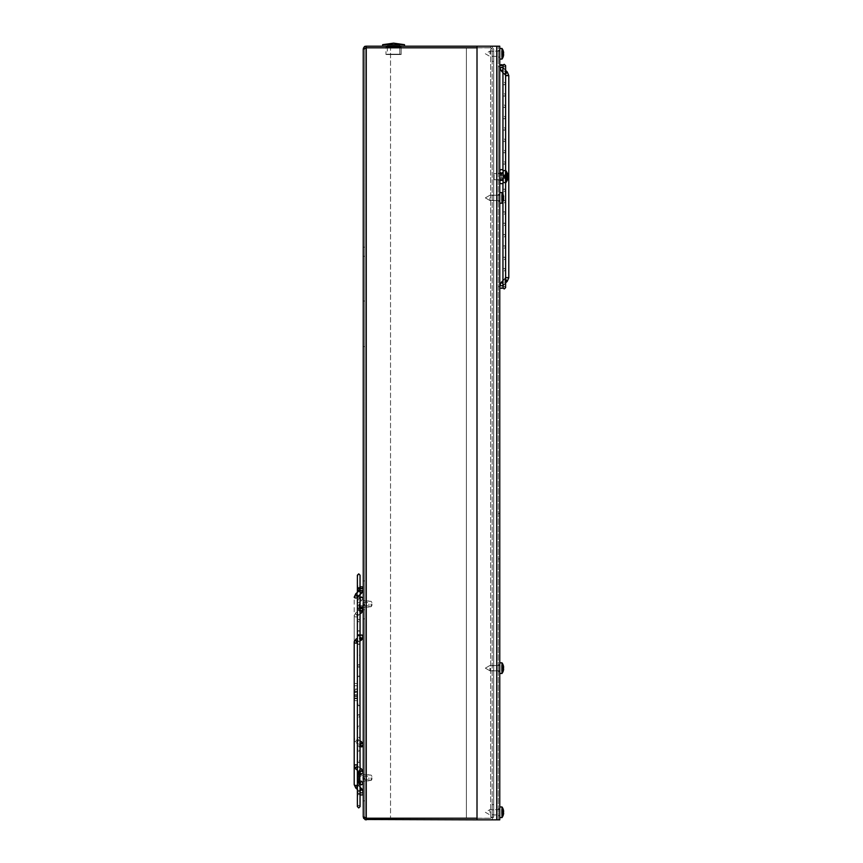 <?xml version="1.0" encoding="UTF-8"?>
<svg xmlns="http://www.w3.org/2000/svg" width="863" height="863" viewBox="0 0 863 863"><rect width="100%" height="100%" fill="white"/><g stroke="black" fill="none" stroke-linecap="round" stroke-linejoin="round"><path stroke-width="0.65" stroke-dasharray="4.32 3.24" d="M364.747 690.907L364.747 580.928L364.747 690.907M363.237 690.907L363.237 580.928L363.237 690.907M364.747 777.79L364.747 781.209L364.747 777.79M363.237 777.79L363.237 781.209L363.237 777.79M364.747 604.014L364.747 607.433L364.747 604.014M363.237 604.014L363.237 607.433L363.237 604.014M363.237 251.737L363.237 247.185L363.237 251.737M364.747 251.737L364.747 247.185L364.747 251.737M363.237 614.294L363.237 609.742L363.237 614.294M364.747 614.294L364.747 609.742L364.747 614.294M493.701 53.765L493.701 51.338L493.701 53.765M492.18 53.765L492.18 51.338L492.18 53.765M493.701 812.266L493.701 809.839L493.701 812.266M492.18 812.266L492.18 809.839L492.18 812.266M493.701 197.886L493.701 195.459L493.701 197.886M492.18 197.886L492.18 195.459L492.18 197.886M493.701 668.156L493.701 665.718L493.701 668.156M492.18 668.156L492.18 665.718L492.18 668.156M385.988 47.702L401.155 47.702L401.155 46.181L385.988 46.181L401.155 46.181L385.988 46.181L401.155 46.181L385.988 46.181L401.155 46.181L385.988 46.181L401.155 46.181L401.155 47.702L385.988 47.702L385.988 46.181L385.988 47.702L390.54 47.702L385.988 47.702M466.387 47.702L490.659 47.702L466.387 47.702L490.659 47.702L492.18 49.213L490.659 47.702L492.18 49.213L492.18 61.349L492.18 49.213L490.659 47.702L466.387 47.702M466.387 818.329L490.659 818.329L466.387 818.329L490.659 818.329L492.18 816.819L490.659 818.329L492.18 816.819L492.18 804.683L492.18 816.819L490.659 818.329L466.387 818.329M466.387 47.81L466.387 818.221L466.387 47.81M477.012 818.221L490.659 818.221L490.659 47.81L490.659 818.221L490.659 47.81L366.268 47.81L366.268 818.221L364.747 816.819L366.268 818.329L364.747 816.819L366.268 818.221L366.268 47.702L364.747 49.223L366.268 47.702L390.54 47.702L366.268 47.702L364.747 49.223L366.268 47.702L363.237 49.223L363.237 816.819L366.268 818.221L366.268 47.81L364.747 49.223L364.747 816.819L364.747 49.223L366.268 47.81L366.268 46.181L498.253 46.181L498.253 819.85L498.253 46.181L499.763 46.181L477.012 46.181L496.732 46.181L496.732 819.85L499.763 819.85L499.763 46.181L496.732 46.181L496.732 819.85L499.763 819.85L477.012 819.85L490.659 819.85L491.824 819.623L490.659 819.85L490.659 818.221L493.701 816.732L493.701 49.299L493.701 816.732L491.824 819.623L493.701 816.732L490.659 818.221L492.18 816.657L492.18 49.374L490.659 47.81L491.824 48.199L490.659 47.81L492.18 49.374L492.18 816.657L492.18 61.51L492.18 816.657L490.659 818.221L490.659 819.85L365.114 819.623M493.701 804.521L492.18 804.683L493.701 804.683L492.18 804.683L493.701 804.683L493.701 61.349L492.18 61.349L493.701 61.349L492.18 61.349L493.701 61.349L493.701 804.521M366.268 47.702L390.54 47.702L390.54 818.221L390.54 47.702L366.268 47.702M366.268 818.329L390.54 818.221L366.268 818.329L390.54 818.329L366.268 818.329L364.747 816.819L366.268 818.329M363.237 346.548L363.237 301.036L363.237 346.548L364.747 346.548L364.747 301.036L364.747 346.548L363.237 346.548M363.744 818.502L363.237 816.819M363.237 49.223L364.682 46.634M493.701 49.299L491.824 46.419L493.701 49.299M492.18 61.51L492.18 49.374L492.18 61.51M363.237 301.036L364.747 301.036L363.237 301.036M477.012 47.81L490.659 47.81L490.659 818.221L366.268 818.221L366.268 819.85M490.659 47.81L490.659 46.181L490.659 47.81M499.753 747.854L499.753 776.657L499.763 747.854M499.763 758.48L499.763 772.903L499.753 758.48M499.753 756.484L499.753 751.5L499.763 756.484M499.763 668.145L499.763 673.464L499.763 668.145M498.253 668.145L498.253 671.565L498.253 668.145M499.763 812.266L499.763 806.959L499.763 812.266M498.253 812.266L498.253 808.847L498.253 812.266M499.763 53.765L499.763 59.083L499.763 53.765M498.253 53.765L498.253 57.185L498.253 53.765M499.763 197.886L499.763 203.193L499.763 197.886M498.253 197.886L498.253 194.466L498.253 197.886M499.763 176.645L499.763 66.667L499.763 176.645A1.704 1.704 0 0 0 501.468 178.35A1.704 1.704 0 0 0 503.183 176.645A1.704 1.704 0 0 0 501.468 174.941A1.704 1.704 0 0 0 499.763 176.645A1.704 1.704 0 0 0 501.468 178.35A1.704 1.704 0 0 0 503.183 176.645A1.704 1.704 0 0 0 501.468 174.941A1.704 1.704 0 0 0 499.763 176.645A1.704 1.704 0 0 0 501.468 178.35A1.704 1.704 0 0 0 503.183 176.645A1.704 1.704 0 0 0 501.468 174.941A1.704 1.704 0 0 0 499.763 176.645A1.704 1.704 0 0 0 501.468 178.35A1.704 1.704 0 0 0 503.183 176.645A1.704 1.704 0 0 0 501.468 174.941A1.704 1.704 0 0 0 499.763 176.645L499.763 178.727A1.704 0.669 0 0 0 501.468 179.396A1.704 0.669 180 0 0 503.183 178.727L503.183 173.312L503.183 178.749A1.704 0.669 180 0 0 501.468 178.058A1.704 0.669 0 0 0 499.763 178.727A1.704 0.669 180 0 0 501.468 179.396A1.704 0.669 0 0 0 503.183 178.727A1.704 0.669 0 0 0 501.468 178.058A1.704 0.669 180 0 0 499.763 178.727L499.763 181.996A1.704 1.704 0 0 1 501.468 180.281A1.704 1.704 0 0 1 503.183 181.996L503.183 171.295A1.704 1.704 0 0 1 501.468 172.999A1.704 1.704 0 0 1 499.763 171.295L499.763 176.645M498.253 176.645L498.253 66.667L498.253 176.645M499.763 558.922L499.763 513.42L499.763 558.922L498.253 558.922L498.253 513.42L498.253 558.922L499.763 558.922M477.012 819.85L496.732 819.85L477.012 819.85L477.012 46.181M498.253 513.42L499.763 513.42L498.253 513.42M499.753 753.884L499.753 756.074L499.763 753.884M499.753 750.907L499.753 751.77L499.753 750.907M499.763 765.956L499.763 767.283L499.753 765.956M499.763 757.466L499.753 765.125L499.753 757.434M383.55 46.181L404.499 46.181L383.55 46.181M404.499 44.671L382.654 44.671L404.499 44.671L382.654 44.671L382.654 46.181L404.499 46.181L382.654 46.181M386.613 46.947L401.155 46.947L386.613 46.947M386.613 54.531L401.155 54.531L386.613 54.531M387.832 54.207L399.839 54.207L387.832 54.207M399.289 47.109L387.358 47.109L399.289 47.109M399.289 45.156L387.358 45.156L399.289 45.156M395.254 46.947L385.988 46.947L395.254 46.947M395.254 54.531L385.988 54.531L395.254 54.531M394.963 54.207L387.314 54.207L394.963 54.207M392.19 47.109L399.796 47.109L392.19 47.109M392.19 45.156L399.796 45.156L392.19 45.156M508.792 176.645A1.704 1.704 0 0 1 507.088 178.35L502.471 178.35L507.088 178.35A1.704 1.704 0 0 1 505.373 176.645A1.704 1.704 0 0 1 507.088 174.941L502.471 174.941A1.704 1.208 90 0 0 501.263 176.645A1.704 1.208 -90 0 0 503.679 176.645A1.704 1.208 90 0 0 502.471 174.941A1.704 1.208 -90 0 0 501.263 176.645A1.704 1.208 90 0 0 503.679 176.645A1.704 1.208 -90 0 0 502.471 174.941L506.085 174.941A1.704 1.208 -90 0 0 504.877 176.645A1.704 1.208 90 0 0 507.293 176.645A1.704 1.208 -90 0 0 506.085 174.941A1.704 1.208 90 0 0 504.877 176.645A1.704 1.208 -90 0 0 507.293 176.645A1.704 1.208 90 0 0 506.085 174.941L507.088 174.941A1.704 1.704 0 0 1 507.757 175.081A1.704 1.704 0 0 0 505.373 176.645A1.704 1.704 0 0 0 507.088 178.35A1.704 1.704 0 0 0 508.792 176.645A1.704 1.704 0 0 0 507.088 174.941A1.704 1.704 0 0 0 505.373 176.645A1.704 1.704 0 0 0 507.088 178.35A1.704 1.704 0 0 0 508.792 176.645A1.704 1.704 0 0 0 507.088 174.941A1.704 1.704 0 0 0 505.373 176.645L505.373 176.645A1.704 1.704 0 0 0 507.088 178.35A1.704 1.704 0 0 0 508.792 176.645A1.704 1.704 0 0 0 507.088 174.941A1.704 1.704 0 0 0 505.373 176.645A1.704 1.704 0 0 0 507.757 178.209M501.468 175.405A1.704 0.583 180 0 1 499.763 174.811A1.704 0.583 180 0 1 501.468 174.229A1.704 0.583 0 0 1 503.183 174.811A1.704 0.583 0 0 1 501.468 175.405A1.704 0.583 0 0 1 499.763 174.811A1.704 0.583 0 0 1 501.468 174.229A1.704 0.583 180 0 1 503.183 174.811A1.704 0.583 180 0 1 501.468 175.405M502.978 177.53L502.946 286.926M502.946 177.659L502.946 182.848A1.704 1.704 0 0 0 503.183 181.996L503.183 171.295A1.704 1.704 0 0 0 502.946 170.443L502.989 176.041M504.272 64.347L505.61 65.62L504.272 66.893L505.61 65.62L505.61 287.67L504.272 286.397L505.61 287.67L504.272 288.943L502.946 287.67L504.272 286.397L502.946 287.67M505.502 200.799L505.502 199.375L505.394 200.68M505.459 221.133L505.438 210.216L505.384 221.208M505.459 233.172L505.459 232.352L505.459 233.172M505.491 244.348L505.373 253.819L505.373 244.358M505.491 242.945L505.373 233.474L505.373 242.935M505.459 244.067L505.459 243.226L505.459 244.067M505.578 255.027L505.578 254.035L505.578 255.027M505.459 254.963L505.459 254.089L505.459 254.963M505.459 277.034L505.459 275.556L505.373 277.767L508.792 277.767L505.373 277.767L508.792 277.767L508.792 180.065L505.373 180.065L508.792 180.065L505.373 180.065L505.373 188.447L505.373 180.065L507.433 179.59M505.459 275.556L505.373 266.128L505.373 275.577M505.481 77.713L505.373 76.278L505.481 77.713M505.448 88.339L505.448 87.411L505.448 88.339M505.513 88.544L505.524 98.112M505.373 87.163L505.373 77.713L505.513 87.217M505.405 99.525L505.405 97.994L505.524 99.418M505.405 97.994L505.373 88.587M505.405 110.237L505.405 109.051L505.556 110.216M505.491 131.748L505.491 131.079L505.491 131.748M505.481 132.136L505.502 141.608M505.373 130.701L505.373 121.241L505.481 130.691M505.384 143.064L505.384 141.543L505.513 142.999M505.384 141.543L505.373 132.125M505.405 153.776L505.524 152.514L505.524 153.894M505.47 164.488L505.47 163.776L505.47 164.488M507.433 173.7L505.373 173.226L508.792 173.226L505.373 173.226L505.61 77.249L505.61 164.488M505.373 163.409L505.373 153.916L505.61 163.808M505.61 279.181L507.261 281.306L504.898 278.846L502.946 280.723M505.61 282.902L503.658 284.779L502.946 283.56M503.064 287.875L502.946 285.621M505.61 70.388L503.658 68.511L501.284 70.971L503.658 68.511L502.946 69.73M505.61 74.11L504.898 74.445L502.946 72.568M505.61 277.519L501.263 282.384L503.658 284.779L501.284 282.32M505.373 277.012L504.877 278.922L507.261 281.306L503.183 285.858L499.763 285.858L503.183 285.858L503.183 286.462M503.075 287.552L503.075 286.796L503.075 287.552M501.468 288.63L503.183 288.145L501.468 287.659L499.763 288.145L501.468 288.63M505.61 75.771L504.877 74.369L507.261 71.985L504.898 74.445L507.261 71.985L503.183 67.433L499.763 67.433L501.468 66.947L502.946 67.67M505.373 164.844L505.373 180.065L505.373 173.226L508.792 173.226L508.792 75.523L507.088 75.049L505.373 75.523L505.373 76.278L505.373 75.523L507.088 75.049L508.792 75.523L505.373 75.523L501.284 70.971M503.097 66.85L503.097 65.383L503.183 66.829M503.183 65.146L499.763 65.146L501.468 64.66L503.097 65.383M503.14 176.645C502.967 177.983 502.989 177.983 503.183 176.645L503.14 176.645C502.967 177.983 502.989 177.983 503.183 176.645L503.14 176.645C502.967 177.983 502.989 177.983 503.183 176.645L503.183 176.645C502.989 177.983 502.967 177.983 503.14 176.645M502.946 65.62L504.272 66.893L502.946 65.62M499.763 285.858L499.763 288.145L499.763 285.858L501.468 286.343L503.183 285.858L503.658 284.779L501.263 282.384M360.054 606.635A1.704 0.723 180 0 1 359.817 606.279A1.704 0.723 180 0 1 361.532 605.556A1.704 0.723 180 0 1 363.237 606.279L363.237 608.976A1.704 1.586 180 0 1 361.532 610.551A1.704 1.586 180 0 1 359.817 608.976A1.704 1.586 180 0 1 361.532 607.39A1.704 1.586 180 0 1 363.237 608.976L363.237 609.72A1.704 1.208 0 0 1 359.817 609.72A1.704 1.208 0 0 1 360.054 609.127M357.39 746.366L358.728 745.729L360.054 746.366L358.728 747.002L357.39 746.366L357.39 575.2L358.728 576.527L360.054 575.2L359.817 609.774A1.704 1.208 -0 0 1 360.054 609.17M360.054 744.952A1.704 1.499 180 0 1 359.817 744.208L360.022 609.893M361.532 771.403A1.704 1.543 -0 0 0 359.817 772.946A1.704 1.543 -0 0 0 363.237 772.946A1.704 1.543 -0 0 0 361.532 771.403M357.39 635.448L358.728 636.085L360.054 635.448L359.817 637.606A1.704 1.499 -0 0 0 360.054 638.35M357.444 696.452L357.444 695.373L357.444 696.452M357.509 704.294L357.39 713.237L357.627 706.452M357.39 695.686A1.704 0.82 -0 0 0 357.627 695.276L357.509 702.903M357.627 701.09L357.627 708.048M357.627 680.724L357.627 673.755M357.39 673.841L357.627 696.268M357.627 722.914L357.606 712.86L357.39 715.902L358.728 717.229L360.054 715.902L360.054 665.912L358.728 664.586L357.39 665.912L357.39 707.962M357.562 707.509L357.39 723.194M357.39 665.826L357.562 706.107M357.562 723.96L357.562 723.183L357.562 723.96M357.627 717.121L357.627 724.089M357.627 664.693L357.627 657.725M357.627 724.23L357.627 717.326M357.39 657.8L357.627 707.164M357.39 718.448L357.541 744.251L357.39 733.906L357.39 738.577L358.728 739.904L360.054 738.577L360.054 643.237L358.728 641.91L357.39 643.237L357.39 724.003M357.476 718.092L357.476 717.282L357.476 718.092M357.39 633.744L357.39 753.054L357.39 743.874L357.39 749.915L358.728 751.242L360.054 749.915L360.054 631.899L358.728 630.573L357.39 631.899L357.39 663.367M357.627 733.162L357.627 740.13M357.627 648.652L357.627 641.684M357.39 641.77L357.627 718.038M357.401 733.291L357.39 763L357.39 753.831L357.39 761.252L358.728 762.579L360.054 761.252L360.054 620.551L358.728 619.224L357.39 620.551L357.39 740.044M357.401 734.693L357.39 772.957L357.39 763.787L357.39 772.601L358.728 773.928L360.054 772.601L360.054 609.213L358.728 607.886L357.39 609.213L357.39 618.016M357.627 749.192L357.627 756.161M357.627 632.611L357.627 625.653M357.39 734.747L357.627 740.163A1.704 1.499 180 0 1 354.208 740.163A1.704 1.499 180 0 1 357.627 740.163L357.649 739.774A1.704 1.057 115.6 0 1 358.102 740.443A1.704 1.057 115.6 0 1 358.123 740.734A1.704 1.057 115.6 0 1 357.444 742.407A1.704 1.057 115.6 0 1 356.182 742.86A1.704 1.057 115.6 0 1 355.739 742.191A1.704 1.057 115.6 0 1 355.707 741.9A1.704 1.057 115.6 0 1 356.387 740.227A1.704 1.057 115.6 0 1 357.649 739.774L360.054 740.929M357.39 617.714L357.39 783.938L358.728 785.265L360.054 783.938L360.054 597.876L358.728 596.549L357.39 597.876L357.39 756.085M357.39 785.06A1.704 0.82 -0 0 0 357.627 784.65L357.39 795.276L358.728 796.603L360.054 795.276L360.054 586.538L358.728 585.211L357.39 586.538L357.39 589.353M357.627 765.233L357.627 766.064A1.704 1.208 0 0 1 354.208 766.064M357.627 616.581L357.627 615.75A1.704 1.208 0 0 1 354.208 615.75L354.208 682.32A1.704 1.208 0 0 1 357.627 682.32A1.704 1.208 0 0 1 354.208 682.32M357.39 618.803L357.39 764.1M357.39 642.396A1.704 1.499 0 0 0 357.627 641.651L357.39 638.372L359.795 637.228A1.704 1.057 64.4 0 0 359.342 637.897A1.704 1.057 64.4 0 0 359.321 638.189A1.704 1.057 64.4 0 0 360.054 639.904M357.627 617.757L357.627 599.149M357.595 618.89L357.595 617.93L357.595 618.89M357.627 663.766L357.39 748.059M357.616 657.682L357.627 619.062M357.39 732.029L357.433 663.582M357.39 658.62L357.39 674.24L357.627 664.478M357.616 658.803L357.53 677.487M357.39 678.545L357.39 715.988M357.627 695.556L357.627 691.371A1.704 1.499 180 0 1 354.208 691.371A1.704 1.499 180 0 1 357.627 691.371L357.627 686.527A1.704 0.82 180 0 1 355.912 687.347A1.704 0.82 180 0 1 354.208 686.527A1.704 0.82 180 0 1 355.912 685.707A1.704 0.82 180 0 1 357.627 686.527L357.53 678.933M357.39 691.187A1.704 1.499 0 0 0 357.627 690.443L357.39 699.936M358.728 791.295L357.39 792.461L358.728 793.626L360.054 792.461L358.728 791.295M361.511 612.881A1.704 0.852 54.7 0 1 360.162 612.374A1.704 0.852 54.7 0 1 359.321 610.626A1.704 0.852 54.7 0 1 359.547 610.087L359.817 609.774A1.704 1.208 -0 0 0 363.237 609.774L364.747 609.742L363.237 609.72M357.627 681.781L357.627 682.32M357.627 665.74L357.627 672.709M357.627 649.699L357.627 656.667M357.627 633.669L357.627 640.637M357.627 617.628L357.627 624.596M359.817 772.202L359.817 772.083A1.704 1.208 0 0 0 363.237 772.083L363.237 772.029A1.704 1.208 -0 0 1 359.817 772.029L359.817 772.083A1.704 1.208 0 0 1 360.054 771.49M357.627 764.176L357.627 757.218M357.627 748.145L357.627 741.177M357.627 732.104L357.627 725.136M357.627 716.074L357.627 709.106M357.627 700.033L357.627 699.483A1.704 1.208 0 0 1 354.208 699.483M357.39 698.89A1.704 1.208 0 0 1 357.627 699.483M360.054 746.096A1.704 1.499 180 0 1 359.817 745.341L360.054 746.366M359.817 745.341A1.704 1.499 180 0 1 363.237 745.341L363.237 744.208A1.704 1.499 180 0 0 359.817 744.208L359.795 744.586A1.704 1.057 115.6 0 1 359.342 743.917A1.704 1.057 115.6 0 1 359.321 743.626A1.704 1.057 115.6 0 1 360 741.953A1.704 1.057 115.6 0 1 361.263 741.511M360.054 588.944L359.817 589.753A1.704 0.82 180 0 1 361.532 588.933A1.704 0.82 180 0 1 363.237 589.753L363.237 587.66M359.979 589.256L359.828 587.897M357.39 792.461L357.39 806.614L358.728 805.287L360.054 806.614L359.817 794.154A1.704 0.82 0 0 0 360.054 794.553M360.054 792.86L359.817 792.061A1.704 0.82 0 0 0 360.054 792.471L360.054 792.86M361.651 788.663A1.704 0.583 -48.7 0 0 360.432 789.214A1.704 0.583 -48.7 0 0 359.342 790.81A1.704 0.583 -48.7 0 0 359.321 791.004A1.704 0.583 -48.7 0 0 359.407 791.231L359.817 792.061A1.704 0.82 0 0 1 361.532 791.242A1.704 0.82 0 0 1 363.237 792.061L363.237 794.154A1.704 0.82 0 0 0 361.532 793.334A1.704 0.82 0 0 0 359.817 794.154M359.817 772.946L359.817 775.783A1.704 0.636 -0 0 0 361.532 776.42A1.704 0.636 -0 0 0 363.237 775.783A1.704 0.636 -0 0 0 361.532 775.147A1.704 0.636 -0 0 0 359.817 775.783L360.054 783.992M489.947 197.886L489.947 200.54L489.947 197.886M499.763 203.193L501.996 203.193L501.996 192.578A9.105 9.105 0 0 1 503.237 194.973L503.237 194.973M501.996 203.193A9.105 9.105 0 0 0 503.237 200.788L503.205 200.788A9.051 8.738 156.6 0 0 503.528 199.655A9.094 7.832 11.9 0 0 503.614 198.803A9.094 4.52 6.9 0 0 503.528 198.307A9.051 2.179 6.2 0 1 503.205 198.555A8.878 8.835 90 0 0 503.205 197.206L501.586 197.433L503.205 197.206A9.051 2.179 173.8 0 1 503.528 197.465L501.586 197.681L501.586 196.138L501.586 200.615L501.586 197.12L501.586 200.615L501.586 197.433L503.226 197.498A8.878 8.835 90 0 0 503.205 197.206A9.051 2.179 173.8 0 1 503.528 197.465A9.094 4.52 173.1 0 0 503.614 196.958A9.094 7.832 168.1 0 0 503.528 196.106A9.051 8.738 23.4 0 0 503.205 194.973A9.051 8.738 23.4 0 1 503.528 196.106A9.051 8.738 23.4 0 0 503.205 194.973L501.586 195.146L503.205 194.973L501.586 195.146L501.586 196.138L503.528 196.106A9.094 7.832 168.1 0 1 503.614 196.958A9.094 7.832 168.1 0 0 503.528 196.106L501.586 196.138L501.586 195.146L503.205 194.973M503.528 197.465L501.586 197.681L503.528 197.465A9.094 4.52 173.1 0 0 503.614 196.958L501.586 197.12L501.586 196.138L501.586 197.12L503.614 196.958A9.094 4.52 173.1 0 1 503.528 197.465A9.051 2.179 173.8 0 0 503.205 197.206A8.878 8.835 90 0 1 503.205 198.555L501.586 198.339L503.205 198.555A8.878 8.835 90 0 0 503.226 198.274L503.528 198.307A9.051 2.179 6.2 0 1 503.205 198.555A9.051 2.179 6.2 0 0 503.528 198.307A9.094 4.52 6.9 0 1 503.614 198.803A9.094 4.52 6.9 0 0 503.528 198.307L501.586 198.091L503.528 198.307M501.586 199.623L503.528 199.655A9.094 7.832 11.9 0 0 503.614 198.803A9.094 7.832 11.9 0 1 503.528 199.655A9.051 8.738 156.6 0 1 503.205 200.788A9.051 8.738 156.6 0 0 503.528 199.655L501.586 199.623M501.586 198.652L503.614 198.803L501.586 198.652M489.947 53.765L489.947 51.111L489.947 53.765M501.996 59.083L501.996 48.457M503.528 53.344L501.586 53.56L501.586 52.999L501.586 56.505L501.586 53.312L503.226 53.377A8.878 8.835 90 0 0 503.205 53.096A9.051 2.179 173.8 0 1 503.528 53.344A9.094 4.52 173.1 0 0 503.614 52.848A9.094 7.832 168.1 0 0 503.528 51.996A9.051 8.738 23.4 0 0 503.205 50.863L501.586 51.036L503.205 50.863M503.205 54.445A8.878 8.835 90 0 0 503.226 54.153L503.528 54.196A9.051 2.179 6.2 0 1 503.205 54.445L501.586 54.218L503.205 54.445M503.205 56.678L501.586 56.505L503.205 56.678A9.051 8.738 156.6 0 0 503.528 55.545A9.094 7.832 11.9 0 0 503.614 54.693A9.094 4.52 6.9 0 0 503.528 54.196M501.586 55.512L503.528 55.545L501.586 55.512M501.586 54.542L503.614 54.693L501.586 54.542M501.586 53.312L503.205 53.096L501.586 53.312M501.586 52.999L503.614 52.848L501.586 52.999L501.586 52.028L503.528 51.996L501.586 52.028L501.586 51.036L501.586 52.999M501.996 197.886L501.996 192.578L501.996 197.886M501.586 198.339L503.205 198.555L501.586 198.339M501.586 197.433L503.205 197.206L501.586 197.433M501.586 197.12L503.614 196.958L501.586 197.12M501.586 196.138L503.528 196.106L501.586 196.138L501.586 195.146L501.586 196.138M489.947 668.145L489.947 670.81L489.947 668.145M499.763 673.464L501.996 673.464L501.996 662.838A9.105 9.105 0 0 1 503.237 665.244L503.237 665.244M501.996 673.464A9.105 9.105 0 0 0 503.237 671.058L503.205 671.058A9.051 8.738 156.6 0 0 503.528 669.925A9.094 7.832 11.9 0 0 503.614 669.073A9.094 4.52 6.9 0 0 503.528 668.577A9.051 2.179 6.2 0 1 503.205 668.825A8.878 8.835 90 0 0 503.205 667.477L501.586 667.692L503.205 667.477A9.051 2.179 173.8 0 1 503.528 667.725L501.586 667.94L501.586 666.409L501.586 670.885L501.586 667.379L501.586 670.885L501.586 667.692L503.226 667.757A8.878 8.835 90 0 0 503.205 667.477A9.051 2.179 173.8 0 1 503.528 667.725A9.094 4.52 173.1 0 0 503.614 667.228A9.094 7.832 168.1 0 0 503.528 666.376A9.051 8.738 23.4 0 0 503.205 665.244A9.051 8.738 23.4 0 1 503.528 666.376A9.051 8.738 23.4 0 0 503.205 665.244L501.586 665.416L503.205 665.244L501.586 665.416L501.586 666.409L503.528 666.376A9.094 7.832 168.1 0 1 503.614 667.228A9.094 7.832 168.1 0 0 503.528 666.376L501.586 666.409L501.586 665.416L503.205 665.244M503.528 667.725L501.586 667.94L503.528 667.725A9.094 4.52 173.1 0 0 503.614 667.228L501.586 667.379L501.586 666.409L501.586 667.379L503.614 667.228A9.094 4.52 173.1 0 1 503.528 667.725A9.051 2.179 173.8 0 0 503.205 667.477A8.878 8.835 90 0 1 503.205 668.825L501.586 668.609L503.205 668.825A8.878 8.835 90 0 0 503.226 668.545L503.528 668.577A9.051 2.179 6.2 0 1 503.205 668.825A9.051 2.179 6.2 0 0 503.528 668.577A9.094 4.52 6.9 0 1 503.614 669.073A9.094 4.52 6.9 0 0 503.528 668.577L501.586 668.361L503.528 668.577M501.586 669.893L503.528 669.925A9.094 7.832 11.9 0 0 503.614 669.073A9.094 7.832 11.9 0 1 503.528 669.925A9.051 8.738 156.6 0 1 503.205 671.058A9.051 8.738 156.6 0 0 503.528 669.925L501.586 669.893M501.586 668.922L503.614 669.073L501.586 668.922M489.947 812.266L489.947 809.613L489.947 812.266M501.996 817.574L501.996 806.959M503.528 811.846L501.586 812.061L501.586 811.5L501.586 814.996L501.586 811.813L503.226 811.878A8.878 8.835 90 0 0 503.205 811.598A9.051 2.179 173.8 0 1 503.528 811.846A9.094 4.52 173.1 0 0 503.614 811.339A9.094 7.832 168.1 0 0 503.528 810.497A9.051 8.738 23.4 0 0 503.205 809.365L501.586 809.526L503.205 809.365M503.205 812.935A8.878 8.835 90 0 0 503.226 812.655L503.528 812.687A9.051 2.179 6.2 0 1 503.205 812.935L501.586 812.719L503.205 812.935M503.205 815.168L501.586 814.996L503.205 815.168A9.051 8.738 156.6 0 0 503.528 814.036A9.094 7.832 11.9 0 0 503.614 813.194A9.094 4.52 6.9 0 0 503.528 812.687M501.586 814.003L503.528 814.036L501.586 814.003M501.586 813.032L503.614 813.194L501.586 813.032M501.586 811.813L503.205 811.598L501.586 811.813M501.586 811.5L503.614 811.339L501.586 811.5L501.586 810.519L503.528 810.497L501.586 810.519L501.586 809.526L501.586 811.5M501.996 668.145L501.996 662.838L501.996 668.145M501.586 668.609L503.205 668.825L501.586 668.609M501.586 667.692L503.205 667.477L501.586 667.692M501.586 667.379L503.614 667.228L501.586 667.379M501.586 666.409L503.528 666.376L501.586 666.409L501.586 665.416L501.586 666.409M507.379 178.695L504.326 177.433L504.326 176.688L507.757 176.742A9.827 5.534 180 0 1 507.379 177.692A9.752 7.206 -138.5 0 1 507.379 178.986L504.326 178.134L504.326 175.351L504.326 176.71L507.379 175.599M507.379 173.722A9.752 4.919 -31.1 0 1 507.401 174.143A9.752 6.775 -38.4 0 1 507.379 175.351A9.827 6.192 -0 0 1 507.757 176.419L507.757 177.174A9.827 7.638 180 0 1 507.379 178.49A9.752 5.491 -147.3 0 1 507.401 178.997A9.752 5.491 -147.3 0 1 507.379 179.472A9.827 7.638 -0 0 0 507.757 178.156L507.757 178.08A9.827 6.192 -0 0 1 507.379 179.148A9.752 6.775 -141.6 0 0 507.379 177.94A9.827 6.192 180 0 0 507.757 176.872L504.326 176.688L504.326 174.973L507.379 173.722A9.827 8.123 180 0 1 507.757 175.113L504.326 175.351L507.757 175.254M505.524 182.708L505.524 170.572L503.183 170.572L503.183 182.708L503.183 170.572L503.183 182.708L505.524 182.708L505.524 170.572L505.966 182.492L505.966 170.798A9.86 9.86 0 0 1 507.757 175.113L507.757 175.211A9.827 6.192 180 0 0 507.379 174.143A9.752 4.919 -31.1 0 1 507.379 174.596L504.326 176.235L507.757 175.998M494.078 174.941L494.078 179.677L494.078 174.941M507.595 175.265A9.827 8.123 -0 0 0 507.379 174.596M507.563 178.156L504.326 177.875L507.757 178.037A9.827 5.534 -0 0 1 507.379 178.986M507.379 179.148L504.326 178.188L504.326 177.055L504.326 178.317L507.379 179.569M507.379 178.49L504.326 176.688L507.757 177.293M507.379 174.304L504.326 175.157L504.326 175.836L504.326 174.973L507.757 175.113L504.326 175.351L504.326 177.433M507.757 176.742L504.326 176.581L504.326 178.134M507.379 177.692L504.326 176.839M504.326 175.157L504.326 176.451M494.078 174.736L494.078 179.677L494.078 174.736M505.696 175.254L507.757 175.113A9.827 7.638 180 0 0 507.379 173.819A9.752 5.491 -32.7 0 1 507.401 174.294A9.752 5.491 -32.7 0 1 507.379 174.801L504.326 176.343L507.757 176.117A9.827 7.638 -0 0 0 507.379 174.801M507.757 176.872L507.757 176.117M505.696 178.037L507.757 178.08M507.379 179.472L504.326 178.296L504.326 177.314M504.326 178.188L504.326 176.98L507.757 177.174M507.379 173.819L504.326 174.995L504.326 175.976M507.379 177.94L504.326 176.98L504.326 177.94L507.757 178.177A9.86 9.86 0 0 1 505.966 182.492M507.757 176.419L504.326 176.602L507.379 175.351M507.379 174.143L504.326 175.394L507.757 175.211M504.326 175.836L504.326 176.947M504.326 175.103L504.326 176.311M357.703 604.014L357.703 607.131L357.703 604.014M368.922 604.014L368.922 607.056L368.922 604.014M359.817 604.014L359.817 610.087L359.817 604.014M359.062 604.014L359.062 610.087L359.062 604.014M371.953 604.014L371.953 605.448L371.953 604.014M371.047 604.014L371.047 606.754L371.047 604.014M362.859 604.014L362.859 604.704L362.859 604.014M364.154 604.014L364.154 605.61L364.154 604.014M357.703 774.683L357.703 780.907M368.922 777.79L368.922 780.832L368.922 777.79M359.817 771.727L359.817 783.863M359.062 771.727L359.062 783.863M359.817 777.79L359.817 774.758L359.817 777.79M357.703 777.79L357.703 779.386L357.703 777.79M371.953 777.79L371.953 779.224L371.953 777.79M371.047 777.79L371.047 780.519L371.047 777.79M362.859 777.79L362.859 778.48L362.859 777.79M364.154 777.79L364.154 779.386L364.154 777.79M496.732 819.85L496.732 46.181M501.263 70.906L503.658 68.511L503.183 67.433L501.468 66.947L499.763 67.433L499.763 65.146L499.763 67.433M358.123 614.888A1.704 0.852 54.7 0 1 357.897 615.427A1.704 0.852 54.7 0 1 356.548 614.931A1.704 0.852 54.7 0 1 355.707 613.183A1.704 0.852 54.7 0 1 355.934 612.644A1.704 0.852 54.7 0 1 357.282 613.151A1.704 0.852 54.7 0 1 358.123 614.888M360.054 613.917L357.627 615.75A1.704 1.208 0 0 0 354.208 615.75L355.934 612.644L359.547 610.087A1.704 0.852 54.7 0 1 360.054 610.033M357.39 765.459A1.704 1.208 0 0 1 357.627 766.064L357.897 766.376A1.704 0.852 -54.7 0 1 358.123 766.916A1.704 0.852 -54.7 0 1 357.282 768.663A1.704 0.852 -54.7 0 1 355.934 769.17M357.39 766.322A1.704 0.852 -54.7 0 1 357.897 766.376L360.054 767.897L360.054 795.276L358.728 793.949L357.39 795.276L357.39 765.308M361.511 768.933A1.704 0.852 -54.7 0 1 361.737 769.472A1.704 0.852 -54.7 0 1 360.896 771.22A1.704 0.852 -54.7 0 1 359.547 771.716A1.704 0.852 -54.7 0 1 359.321 771.177M360.335 771.22A1.704 1.208 0 0 1 362.719 771.22M360.054 744.65A1.704 1.057 115.6 0 1 359.795 744.586L356.182 742.86L354.208 740.163L354.208 597.153A1.704 0.82 180 0 1 355.912 596.344A1.704 0.82 180 0 1 357.627 597.153M355.793 593.755A1.704 0.583 -131.3 0 1 357.012 594.305A1.704 0.583 -131.3 0 1 358.102 595.912A1.704 0.583 -131.3 0 1 358.123 596.096M359.871 589.936A1.704 0.82 180 0 1 359.817 589.753L359.407 590.583M357.39 787.099A1.704 0.583 -48.7 0 0 358.102 785.902A1.704 0.583 -48.7 0 0 358.123 785.718A1.704 0.583 -48.7 0 0 358.037 785.492A1.704 0.583 -48.7 0 0 356.818 786.042A1.704 0.583 -48.7 0 0 355.739 787.639A1.704 0.583 -48.7 0 0 355.707 787.833M354.208 695.276A1.704 0.82 -0 0 1 355.912 694.467A1.704 0.82 -0 0 1 357.627 695.276L357.627 690.443A1.704 1.499 0 0 0 354.208 690.443M357.39 642.104A1.704 1.057 64.4 0 0 357.649 642.029L357.627 641.651A1.704 1.499 0 0 0 354.208 641.651M360.054 640.885L357.649 642.029A1.704 1.057 64.4 0 0 358.102 641.371A1.704 1.057 64.4 0 0 358.123 641.069A1.704 1.057 64.4 0 0 357.444 639.407A1.704 1.057 64.4 0 0 356.182 638.954M361.263 640.303A1.704 1.057 64.4 0 0 361.716 639.634A1.704 1.057 64.4 0 0 361.737 639.343A1.704 1.057 64.4 0 0 361.058 637.671A1.704 1.057 64.4 0 0 359.795 637.228L359.817 637.606A1.704 1.499 -0 0 1 363.237 637.606L363.237 636.463M357.39 770.206L359.817 772.029A1.704 1.208 -0 0 1 360.054 771.436M360.561 771.047A1.704 1.208 -0 0 1 362.503 771.047M359.569 590.529A1.704 0.583 -131.3 0 1 360.799 591.306A1.704 0.583 -131.3 0 1 361.716 592.741A1.704 0.583 -131.3 0 1 361.737 592.924M360.054 787.25L357.627 784.65A1.704 0.82 -0 0 0 355.912 783.841A1.704 0.82 -0 0 0 354.208 784.65M357.39 789.462L359.407 791.231A1.704 0.583 -48.7 0 0 360.054 791.112M502.87 174.941L502.87 179.677L502.87 174.941M502.87 174.736L502.87 179.677L502.87 174.736M363.237 580.928L364.747 580.928M363.237 774.381L364.747 774.381M363.237 600.605L364.747 600.605M364.747 247.185L363.237 247.185L364.747 247.185M492.18 51.338L493.701 51.338M492.18 809.839L493.701 809.839M492.18 195.459L493.701 195.459L492.18 195.459M492.18 665.729L493.701 665.729L492.18 665.729M363.237 800.886L364.747 800.886M363.237 781.209L364.747 781.209M363.237 607.433L364.747 607.433M364.747 256.289L363.237 256.289L364.747 256.289M364.747 618.847L363.237 618.847L364.747 618.847M492.18 56.192L493.701 56.192M492.18 814.694L493.701 814.694M492.18 200.313L493.701 200.313L492.18 200.313M492.18 670.583L493.701 670.583L492.18 670.583M498.253 664.737L499.763 664.737L498.253 664.737M498.253 808.847L499.763 808.847M498.253 50.356L499.763 50.356M498.253 194.466L499.763 194.466L498.253 194.466M498.253 173.236L499.763 173.236L498.253 173.236M498.253 66.667L499.763 66.667M498.253 286.624L499.763 286.624M498.253 180.054L499.763 180.054L498.253 180.054M498.253 201.295L499.763 201.295L498.253 201.295M498.253 57.185L499.763 57.185M498.253 815.675L499.763 815.675M498.253 671.565L499.763 671.565L498.253 671.565M401.155 46.947L401.155 54.531L399.839 54.207L399.796 45.156L393.571 44.52L387.358 45.156L393.571 44.52L399.796 45.156L399.839 54.207L401.155 54.531L401.155 46.947M387.314 54.207L385.988 54.531L385.988 46.181L385.988 54.531L387.314 54.207L387.358 45.156L387.314 54.207M502.471 174.941L501.468 174.941L502.471 174.941M499.763 171.295L499.763 181.996M503.183 177.066L503.183 181.996L503.183 177.066M502.471 178.35L501.468 178.35L502.471 178.35M505.61 189.482L505.61 190.302L505.61 189.482M505.61 188.803L505.61 177.498L505.61 188.803M504.272 191.629L505.61 190.302L504.272 188.975L502.946 190.302L504.272 191.629M505.61 199.785L505.61 177.498L505.61 199.785M505.61 200.378L505.61 201.64L505.61 200.378M504.272 202.967L505.61 201.64L504.272 200.313L502.946 201.64L504.272 202.967M505.61 210.701L505.61 177.498L505.61 210.701M505.61 211.262L505.61 212.978L505.61 211.262M504.272 214.304L505.61 212.978L504.272 211.651L502.946 212.978L504.272 214.304M505.61 221.608L505.61 177.498L505.61 221.608M505.61 222.136L505.61 224.315L505.61 222.136M504.272 225.642L505.61 224.315L504.272 222.988L502.946 224.315L504.272 225.642M505.61 233.021L505.61 235.653L505.61 233.021M505.61 232.492L505.61 177.498L505.61 232.492M504.272 236.98L505.61 235.653L504.272 234.326L502.946 235.653L504.272 236.98M505.61 243.388L505.61 177.498L505.61 243.388M505.61 243.905L505.61 246.991L505.61 243.905M504.272 248.328L505.61 246.991L504.272 245.664L502.946 246.991L504.272 248.328M505.61 254.272L505.61 177.498L505.61 254.272M505.61 254.779L505.61 258.339L505.61 254.779M504.272 259.666L505.61 258.339L504.272 257.012L502.946 258.339L504.272 259.666M505.61 265.664L505.61 269.677L505.61 265.664M505.61 265.157L505.61 177.498L505.61 265.157M504.272 271.004L505.61 269.677L504.272 268.35L502.946 269.677L504.272 271.004M505.61 276.041L505.61 177.498L505.61 276.041M505.61 276.548L505.61 281.014L505.61 276.548M504.272 282.341L505.61 281.014L504.272 279.688L502.946 281.014L504.272 282.341M505.61 170.583L505.61 182.708M505.61 76.742L505.61 72.276L505.61 76.742M504.272 70.949L505.61 72.276L504.272 73.603L502.946 72.276L504.272 70.949M505.61 87.627L505.61 83.614L505.61 87.627M504.272 82.287L505.61 83.614L504.272 84.941L502.946 83.614L504.272 82.287M505.61 98.511L505.61 94.952L505.61 98.511M504.272 93.625L505.61 94.952L504.272 96.278L502.946 94.952L504.272 93.625M505.61 109.385L505.61 106.3L505.61 109.385M504.272 104.962L505.61 106.3L504.272 107.627L502.946 106.3L504.272 104.962M505.61 120.27L505.61 117.638L505.61 120.27M504.272 116.311L505.61 117.638L504.272 118.965L502.946 117.638L504.272 116.311M505.61 131.154L505.61 128.975L505.61 131.154M504.272 127.648L505.61 128.975L504.272 130.302L502.946 128.975L504.272 127.648M505.61 142.028L505.61 140.313L505.61 142.028M504.272 138.986L505.61 140.313L504.272 141.64L502.946 140.313L504.272 138.986M505.61 152.913L505.61 151.651L505.61 152.913M504.272 150.324L505.61 151.651L504.272 152.978L502.946 151.651L504.272 150.324M504.272 161.661L505.61 162.988L504.272 164.315L502.946 162.988L504.272 161.661M502.946 176.645L502.946 72.276L502.946 176.645M502.946 201.521L502.946 194.251M502.946 175.89L502.946 66.365M505.373 152.481L505.373 143.01L505.373 152.481M505.373 119.817L505.373 110.356L505.373 119.817M505.373 108.932L505.373 99.472L505.373 108.932M505.373 189.882L505.373 199.375L505.373 189.882M505.373 200.809L505.373 210.281L505.373 200.809M505.373 222.589L505.373 232.05L505.373 222.589M505.373 255.243L505.373 264.704L505.373 255.243M359.817 608.857L360.054 607.876M360.054 597.822L359.817 609.364L361.532 607.66L363.237 609.364L361.532 611.069L359.817 608.728C360.475 610.249 361.047 610.821 361.532 610.432L363.237 608.728M363.237 772.083L363.237 783.14L363.237 772.45L361.532 774.154L359.817 772.45M357.39 696.7L357.39 703.269M357.39 695.103L357.39 681.867M357.39 703.895L358.728 705.891L360.054 704.553L360.054 677.25L358.728 675.923L357.39 677.919M357.39 701.144L357.39 704.553L358.728 703.226L360.054 704.553L360.054 677.25L358.728 678.577L357.39 677.25L357.39 680.67M357.39 709.17L357.39 715.902L358.728 714.575L360.054 715.902L360.054 665.912L358.728 667.239L357.39 665.912L357.39 672.644M357.39 723.938L357.39 727.239L358.728 728.566L360.054 727.239L360.054 654.575L358.728 653.248L357.39 654.575L357.39 657.876M357.39 717.196L357.39 727.239L358.728 725.912L360.054 727.239L360.054 654.575L358.728 655.902L357.39 654.575L357.39 664.618M357.39 725.211L357.39 738.577L358.728 737.25L360.054 738.577L360.054 643.237L358.728 644.564L357.39 643.237L357.39 656.603M357.39 716.926L357.39 649.785M357.39 625.729L357.39 749.915L358.728 748.588L360.054 749.915L360.054 631.899L358.728 633.226L357.39 631.899L357.39 648.577M357.39 741.252L357.39 761.252L358.728 759.925L360.054 761.252L360.054 620.551L358.728 621.878L357.39 620.551L357.39 640.562M357.39 749.267L357.39 772.601L358.728 771.263L360.054 772.601L360.054 609.213L358.728 610.54L357.39 609.213L357.39 632.547M357.39 757.283L357.39 783.938L358.728 782.612L360.054 783.938L360.054 767.897M357.39 598.113L357.39 592.342M357.39 616.506L357.39 586.538L358.728 587.865L360.054 586.538L360.054 594.553M357.39 624.521L357.39 597.876L358.728 599.202L360.054 597.876L360.054 764.704L360.054 635.448M360.054 599.526L359.817 598.674L361.532 600.378L363.237 598.674M359.817 606.279L359.817 598.674M360.054 772.191L360.054 771.598M485.351 197.886L489.947 200.54L499.763 200.54L489.947 200.54L485.351 197.886L489.947 195.232L499.763 195.232L489.947 195.232L485.351 197.886M499.763 51.111L489.947 51.111L485.351 53.765L489.947 56.419L499.763 56.419M499.763 192.578L501.996 192.578M485.351 668.145L489.947 670.81L499.763 670.81L489.947 670.81L485.351 668.145L489.947 665.492L499.763 665.492L489.947 665.492L485.351 668.145M499.763 809.613L489.947 809.613L485.351 812.266L489.947 814.92L499.763 814.92M499.763 662.838L501.996 662.838M502.87 173.614L494.078 173.614L502.87 173.614M494.078 179.677L503.183 179.979L494.078 179.677M504.326 177.94L504.326 175.351M362.859 603.334L364.154 602.428L368.922 602.428L357.703 602.428M368.922 607.056L363.237 607.056M361.877 607.056L361.187 607.056M359.817 610.087L359.062 610.087L357.703 607.131M357.703 600.907L359.062 597.951L359.817 597.951M368.922 600.982L359.817 600.982M362.859 604.704L364.154 605.61L368.922 605.61L357.703 605.61M371.953 605.448L371.047 606.754L368.922 606.754M371.953 602.59L371.047 601.284L368.922 601.284M362.859 777.11L364.154 776.204L368.922 776.204L357.703 776.204M368.922 780.832L359.817 780.832M368.922 774.758L359.817 774.758M362.859 778.48L364.154 779.386L368.922 779.386L357.703 779.386M371.953 779.224L371.047 780.519L368.922 780.519M371.953 776.366L371.047 775.06L368.922 775.06"/><path stroke-width="1.29" d="M364.121 47.077L366.268 46.181L477.012 46.181L477.012 819.85L499.763 819.85L499.763 46.181L477.012 46.181M364.833 819.483L477.012 819.85M366.268 819.85L366.268 818.221L363.237 816.819L363.237 49.223L366.268 47.81L366.268 46.181L365.114 46.419M365.491 819.742L366.236 819.85M365.286 819.688L363.237 816.819L363.744 818.502M363.463 48.058L363.237 49.18C363.959 47.066 364.65 46.106 365.276 46.354M365.491 46.289L366.236 46.181M383.55 44.671L404.499 44.671L393.571 43.15L383.55 44.671M507.757 178.209A1.704 1.704 0 0 0 507.757 175.081A1.704 1.704 0 0 1 508.792 176.645M499.763 171.295L499.763 171.295A1.704 1.704 0 0 1 501.468 169.59A1.704 1.704 0 0 0 499.763 171.295A1.704 1.704 0 0 0 501.468 172.999A1.704 1.704 0 0 0 503.183 171.295A1.704 1.704 0 0 0 501.468 169.59A1.704 1.704 0 0 1 502.946 170.443L502.946 66.365M505.61 170.583L505.61 65.62L504.272 64.347L503.258 64.801M503.107 288.274L504.272 288.943L505.61 287.67L505.61 182.708M499.763 181.996L499.763 181.996A1.704 1.704 0 0 0 501.468 183.7A1.704 1.704 0 0 1 499.763 181.996A1.704 1.704 0 0 1 501.468 180.281A1.704 1.704 0 0 1 503.183 181.996A1.704 1.704 0 0 1 501.468 183.7A1.704 1.704 0 0 0 502.946 182.848L502.946 194.251M502.946 280.723L501.263 282.384M507.433 173.7L508.792 173.226L508.792 277.767L507.261 281.306L505.61 282.902M503.064 286.473L503.183 288.145L499.763 288.145L503.183 288.145M507.433 179.59L508.792 180.065L508.792 75.523L507.261 71.985L505.61 70.388M502.946 72.568L501.263 70.906M501.468 64.66L503.183 65.146L501.468 65.631L499.763 65.146L501.468 64.66M502.946 65.62L504.272 64.347M363.237 606.279A1.704 0.723 180 0 1 361.532 607.002A1.704 0.723 180 0 1 360.054 606.635M360.054 594.553L360.054 635.448L358.728 634.812L357.39 635.448L357.39 806.614L358.728 807.941L360.054 806.614L360.054 783.992M358.728 590.519L357.39 589.353L358.728 588.188L360.054 589.353L358.728 590.519M357.39 765.459A1.704 1.208 0 0 0 354.208 766.064L354.208 699.483A1.704 1.208 0 0 1 357.39 698.89M363.237 745.341A1.704 1.499 180 0 1 360.054 746.096M359.979 587.843L359.979 589.256M361.532 588.48A1.704 0.82 180 0 1 359.817 587.66A1.704 0.82 180 0 1 361.532 586.84A1.704 0.82 180 0 1 363.237 587.66A1.704 0.82 180 0 1 361.532 588.48M360.054 794.553A1.704 0.82 0 0 0 361.532 794.963A1.704 0.82 0 0 0 363.237 794.154M359.903 636.193L360.054 772.191M361.532 634.974A1.704 1.499 -0 0 0 361.532 637.962A1.704 1.499 -0 0 0 361.532 634.974M499.763 192.578L501.996 192.578L501.996 203.193A9.105 9.105 0 0 0 503.237 200.788L503.237 200.788M501.996 192.578A9.105 9.105 0 0 1 503.237 194.973L503.237 194.973M503.528 198.307L503.226 198.274A8.878 8.835 90 0 0 503.226 197.498L503.528 197.465A9.051 2.179 173.8 0 0 503.205 197.206A8.878 8.835 90 0 1 503.205 198.555A9.051 2.179 6.2 0 0 503.528 198.307A9.094 4.52 6.9 0 1 503.614 198.803A9.094 7.832 11.9 0 1 503.528 199.655A9.051 8.738 156.6 0 1 503.205 200.788M503.205 194.973A9.051 8.738 23.4 0 1 503.528 196.106A9.094 7.832 168.1 0 1 503.614 196.958A9.094 4.52 173.1 0 1 503.528 197.465M499.763 48.457L501.996 48.457L501.996 59.083A9.105 9.105 0 0 0 503.237 56.678L503.237 56.678M501.996 48.457A9.105 9.105 0 0 1 503.237 50.863L503.237 50.863M503.528 54.196L503.226 54.153A8.878 8.835 90 0 0 503.226 53.377L503.528 53.344A9.051 2.179 173.8 0 0 503.205 53.096A8.878 8.835 90 0 1 503.205 54.445A9.051 2.179 6.2 0 0 503.528 54.196A9.094 4.52 6.9 0 1 503.614 54.693A9.094 7.832 11.9 0 1 503.528 55.545A9.051 8.738 156.6 0 1 503.205 56.678M503.205 50.863A9.051 8.738 23.4 0 1 503.528 51.996A9.094 7.832 168.1 0 1 503.614 52.848A9.094 4.52 173.1 0 1 503.528 53.344M499.763 662.838L501.996 662.838L501.996 673.464A9.105 9.105 0 0 0 503.237 671.058L503.237 671.058M501.996 662.838A9.105 9.105 0 0 1 503.237 665.244L503.237 665.244M503.528 668.577L503.226 668.545A8.878 8.835 90 0 0 503.226 667.757L503.528 667.725A9.051 2.179 173.8 0 0 503.205 667.477A8.878 8.835 90 0 1 503.205 668.825A9.051 2.179 6.2 0 0 503.528 668.577A9.094 4.52 6.9 0 1 503.614 669.073A9.094 7.832 11.9 0 1 503.528 669.925A9.051 8.738 156.6 0 1 503.205 671.058M503.205 665.244A9.051 8.738 23.4 0 1 503.528 666.376A9.094 7.832 168.1 0 1 503.614 667.228A9.094 4.52 173.1 0 1 503.528 667.725M499.763 806.959L501.996 806.959L501.996 817.574A9.105 9.105 0 0 0 503.237 815.168L503.237 815.168M501.996 806.959A9.105 9.105 0 0 1 503.237 809.354L503.237 809.354M503.528 812.687L503.226 812.655A8.878 8.835 90 0 0 503.226 811.878L503.528 811.846A9.051 2.179 173.8 0 0 503.205 811.598A8.878 8.835 90 0 1 503.205 812.935A9.051 2.179 6.2 0 0 503.528 812.687A9.094 4.52 6.9 0 1 503.614 813.194A9.094 7.832 11.9 0 1 503.528 814.036A9.051 8.738 156.6 0 1 503.205 815.168M503.205 809.365A9.051 8.738 23.4 0 1 503.528 810.497A9.094 7.832 168.1 0 1 503.614 811.339A9.094 4.52 173.1 0 1 503.528 811.846M507.401 175.275L507.757 175.113A9.86 9.86 0 0 0 505.966 170.798L505.966 182.492A9.86 9.86 0 0 0 507.757 178.177L507.595 178.026M505.524 182.708L505.524 170.572L503.183 170.572L503.183 182.708L505.966 182.492M507.757 175.254A9.827 5.534 180 0 0 507.379 174.304A9.752 7.206 -41.5 0 1 507.379 175.599A9.827 5.534 -0 0 1 507.757 176.548L507.757 175.998A9.827 8.123 -0 0 0 507.595 175.265M507.757 176.548L507.757 177.293A9.827 8.123 180 0 1 507.379 178.695A9.752 4.919 -148.9 0 1 507.401 179.148A9.752 4.919 -148.9 0 1 507.379 179.569A9.827 8.123 -0 0 0 507.757 178.177L507.563 178.156M359.817 783.863L359.817 771.727L359.062 771.727L359.062 783.863L359.817 783.863M359.062 783.863L357.703 780.907L357.703 774.683L359.062 771.727M477.012 818.221L366.268 818.221L366.268 47.81L477.012 47.81M496.732 46.181L496.732 819.85M505.61 277.519L508.792 277.767L507.261 281.306L505.61 279.181M502.946 285.621L499.763 285.858L501.284 282.32L499.763 285.858M502.946 283.56L501.284 282.32M505.61 74.11L507.261 71.985L508.792 75.523L505.61 75.771M502.946 69.73L501.284 70.971L499.763 67.433L501.284 70.971M502.946 67.67L499.763 67.433M360.054 610.033A1.704 0.852 54.7 0 1 361.737 612.342A1.704 0.852 54.7 0 1 361.511 612.881L363.237 609.742A1.704 1.208 -0 0 0 360.054 609.17M360.054 609.127A1.704 1.208 0 0 1 363.237 609.72M354.208 766.064L355.934 769.17A1.704 0.852 -54.7 0 1 355.707 768.631A1.704 0.852 -54.7 0 1 357.39 766.322M362.719 771.22A1.704 1.208 0 0 1 363.237 772.083M360.054 744.952A1.704 1.499 180 0 0 363.237 744.208L361.263 741.511A1.704 1.057 115.6 0 1 361.716 742.18A1.704 1.057 115.6 0 1 361.737 742.471A1.704 1.057 115.6 0 1 360.054 744.65M358.123 596.096A1.704 0.583 -131.3 0 1 358.037 596.322A1.704 0.583 -131.3 0 1 356.818 595.772A1.704 0.583 -131.3 0 1 355.739 594.165A1.704 0.583 -131.3 0 1 355.707 593.981A1.704 0.583 -131.3 0 1 355.793 593.755L359.407 590.583A1.704 0.583 -131.3 0 1 359.569 590.529M361.737 592.924A1.704 0.583 -131.3 0 1 361.651 593.151A1.704 0.583 -131.3 0 1 360.432 592.601A1.704 0.583 -131.3 0 1 359.342 590.993A1.704 0.583 -131.3 0 1 359.321 590.81A1.704 0.583 -131.3 0 1 359.407 590.583L359.817 589.753M357.627 597.843L358.037 596.322L361.651 593.151L363.237 589.753A1.704 0.82 180 0 1 361.532 590.562A1.704 0.82 180 0 1 359.871 589.936M357.39 691.187A1.704 1.499 0 0 1 354.208 690.443L354.208 784.65A1.704 0.82 -0 0 0 355.912 785.47A1.704 0.82 -0 0 0 357.39 785.06M355.707 787.833A1.704 0.583 -48.7 0 0 355.793 788.059A1.704 0.583 -48.7 0 0 357.39 787.099M360.054 791.112A1.704 0.583 -48.7 0 0 361.716 789.073A1.704 0.583 -48.7 0 0 361.737 788.89A1.704 0.583 -48.7 0 0 361.651 788.663L363.237 792.061A1.704 0.82 0 0 1 361.532 792.881A1.704 0.82 0 0 1 360.054 792.471M354.208 695.276A1.704 0.82 -0 0 0 355.912 696.096A1.704 0.82 -0 0 0 357.39 695.686M354.208 690.443L354.208 641.651L356.182 638.954A1.704 1.057 64.4 0 0 355.739 639.623A1.704 1.057 64.4 0 0 355.707 639.915A1.704 1.057 64.4 0 0 357.39 642.104M360.054 638.35A1.704 1.499 -0 0 0 363.237 637.606L361.263 640.303A1.704 1.057 64.4 0 1 360.054 639.904M359.321 771.177A1.704 0.852 -54.7 0 1 360.162 769.44A1.704 0.852 -54.7 0 1 361.511 768.933L360.054 767.897L360.054 764.704L360.054 767.897M362.503 771.047A1.704 1.208 -0 0 1 363.237 772.029L361.511 768.933M357.627 597.153A1.704 0.82 180 0 1 355.912 597.973A1.704 0.82 180 0 1 354.208 597.153L355.793 593.755M354.208 641.651A1.704 1.499 0 0 0 357.39 642.396M404.499 44.671L404.499 46.181L404.499 44.671L393.571 43.15L382.654 44.671L382.654 46.181M502.946 286.926L502.946 201.521M363.129 609.31L361.532 607.013L359.817 608.728M362.967 773.367L363.237 772.45L361.532 770.735L359.817 772.45L360.087 773.367M354.208 784.65L355.793 788.059L357.39 789.462M357.39 592.342L357.39 575.2L358.728 573.873L360.054 575.2L360.054 588.156M357.39 598.9L357.39 638.372L356.182 638.954M361.532 784.845L359.817 783.14L361.532 781.436L363.237 783.14L361.532 784.845M359.817 598.674L361.532 596.969L363.237 598.674L362.967 599.591M360.054 740.929L361.263 741.511M360.054 787.25L361.651 788.663M360.054 635.448L360.054 636.204M360.054 640.885L361.263 640.303M355.934 769.17L357.39 770.206M360.054 613.917L361.511 612.881M499.763 203.193L501.996 203.193M499.763 59.083L501.996 59.083M499.763 673.464L501.996 673.464M499.763 817.574L501.996 817.574M363.237 607.056L361.877 607.056M361.187 607.056L360.054 607.056"/></g></svg>

